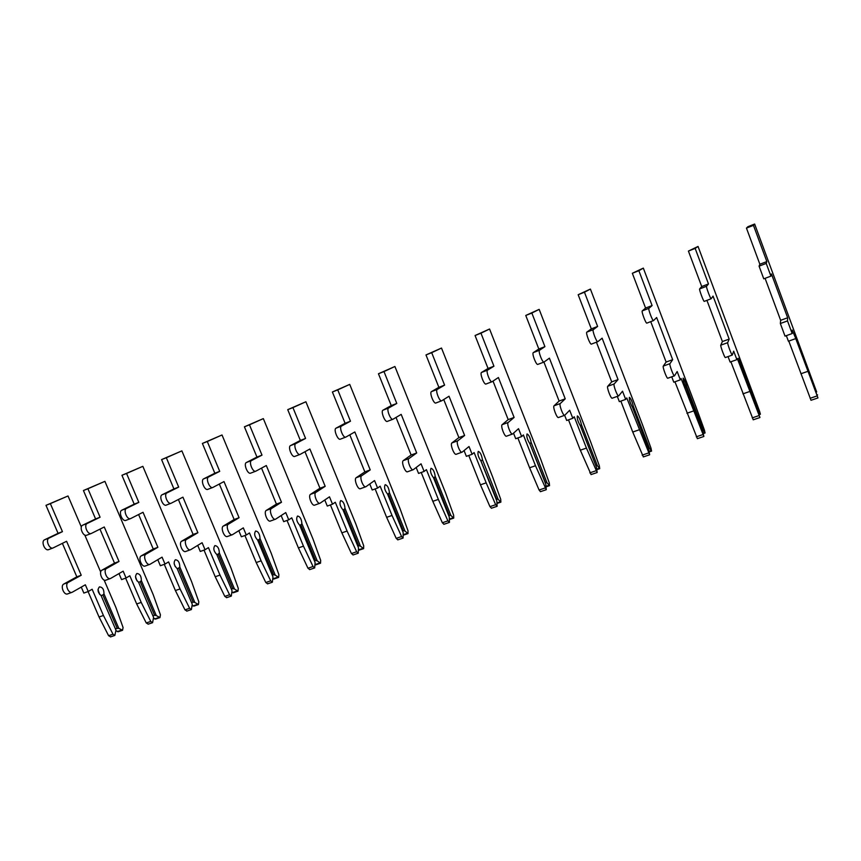 <?xml version="1.0" encoding="UTF-8"?>
<svg xmlns="http://www.w3.org/2000/svg" width="861" height="861" viewBox="0 0 861 861"><rect width="100%" height="100%" fill="white"/><g stroke="black" fill="none" stroke-linecap="round" stroke-linejoin="round"><path stroke-width="1.29" d="M810.997 400.247L788.794 341.085M817.95 397.9L795.392 337.62L792.206 330.064L792.174 333.541L787.514 320.916L787.654 317.763L771.445 273.959L770.929 276.123L766.225 263.423L766.85 261.561L753.45 225.345L754.645 224.032L816.658 391.938L796.091 337.695L817.95 397.9M795.413 338.717L788.396 341.225L786.33 335.639M785.006 336.081L780.346 323.521L780.647 320.314L765.085 278.34M763.761 278.835L770.907 276.133L763.761 278.835L759.079 266.157L759.854 264.241L746.455 228.111L747.865 226.723L754.645 224.032M800.902 373.749L807.876 371.339M780.647 320.314L787.654 317.763M759.854 264.241L766.85 261.561M746.455 228.111L753.45 225.345M753.224 419.759L730.892 361.781M759.94 417.488L737.264 358.424L736.876 359.64L733.69 351.148L732.302 355.055C731.807 355.841 727.168 343.345 727.696 342.667L729.159 339.083L713.048 296.109L711.197 298.745C710.691 299.553 705.859 286.638 706.537 286.282L708.485 283.936L695.161 248.409L698.045 246.45L759.596 411.321L760.392 414.227L758.616 410.826L738.641 358.251L759.94 417.488M757.917 410.611L758.616 410.826M742.376 367.518L741.934 368.131M736.876 359.64L730.106 362.061L728.051 356.583M725.403 357.498L725.371 357.552C724.844 358.337 720.205 345.874 720.775 345.186L722.401 341.548L706.924 300.36M711.143 298.756L704.287 301.361C703.738 302.179 698.917 289.296 699.638 288.93L701.726 286.53L688.413 251.078L698.045 246.45M742.935 393.843L749.673 391.507M722.401 341.548L729.159 339.083M701.726 286.53L708.485 283.936M688.413 251.078L695.161 248.409M697.378 438.626L674.938 381.778M703.867 436.43L681.094 378.517L680.33 379.852L677.166 371.521L674.507 375.826C673.668 376.72 669.083 364.451 669.955 363.665L672.667 359.672L656.642 317.505L653.542 320.572C652.692 321.497 647.902 308.83 648.925 308.346L652.1 305.558L638.862 270.698L643.328 268.115L695.634 405.951L704.416 430.07L705.073 432.965L703.082 429.704L686.938 387.181C685.582 382.273 684.301 379.249 683.096 378.119C683.107 380.487 684.204 383.855 686.389 388.225L702.619 430.963L703.867 436.43M702.027 429.391L703.082 429.704M686.938 387.181L686.271 388.031M680.33 379.852L673.786 382.198L671.741 376.817M667.878 378.173L667.813 378.227C666.941 379.131 662.367 366.894 663.271 366.086L666.123 362.061L650.744 321.637M653.467 320.593L646.869 323.101C645.976 324.037 641.197 311.391 642.263 310.896L645.578 308.055L632.34 273.271L643.328 268.115M686.917 413.258L693.428 410.998M666.123 362.061L672.667 359.672M645.578 308.055L652.1 305.558M632.34 273.271L638.862 270.698M643.361 456.868L632.738 432.028L620.846 401.118M649.646 454.748L626.776 397.954L625.667 399.396L622.525 391.206L618.682 395.888C617.531 396.878 612.989 384.835 614.184 383.941L618.047 379.583L602.13 338.179L597.868 341.656C596.684 342.7 591.938 330.258 593.294 329.655L597.62 326.448L584.458 292.223L590.398 289.081L642.392 424.473L651.013 448.204L651.551 451.099L649.355 447.968L633.298 406.188C632.103 401.323 630.79 398.363 629.369 397.33C629.133 399.752 630.177 403.077 632.501 407.318L648.634 449.291L649.646 454.748M647.978 447.58L649.355 447.968M633.298 406.188L632.448 407.231M625.667 399.396L619.339 401.656L617.305 396.383M612.3 398.137L612.225 398.202C611.03 399.213 606.499 387.202 607.737 386.288L611.719 381.886L596.436 342.194M597.771 341.677L591.421 344.099C590.205 345.153 585.458 332.744 586.847 332.12L591.313 328.87L578.162 294.72L590.398 289.081M632.738 432.028L639.045 429.854M611.719 381.886L618.047 379.583M591.313 328.87L597.62 326.448M578.162 294.72L584.458 292.223M591.087 474.529L580.325 450.195L568.497 419.834M597.168 472.474L586.427 448.086L574.233 416.756L572.802 418.295L569.67 410.256L564.741 415.271C563.277 416.369 558.8 404.53 560.285 403.529L565.225 398.826L549.404 358.165L544.066 362.029C542.581 363.17 537.877 350.965 539.524 350.244L544.927 346.649L531.85 313.049L539.169 309.368L590.84 442.403L599.321 465.758L599.73 468.642L597.34 465.65L581.39 424.591C580.336 419.759 579.001 416.864 577.387 415.928C576.913 418.392 577.903 421.675 580.357 425.786L596.382 467.039L597.168 472.474M595.672 465.188L597.34 465.65M581.39 424.591L580.357 425.797M572.802 418.295L566.678 420.48L564.655 415.303M558.595 417.445L558.488 417.51C557.002 418.618 552.525 406.812 554.053 405.8L559.112 401.065L543.926 362.083M543.948 362.061L537.845 364.386C536.317 365.548 531.614 353.354 533.303 352.623L538.825 348.996L525.759 315.46L539.169 309.368M580.325 450.195L586.427 448.086M559.112 401.065L565.225 398.826M538.825 348.996L544.927 346.649M525.759 315.46L531.85 313.049M540.482 491.62L539.083 490.017L529.59 467.781L517.838 437.937M529.859 443.673L545.788 484.216L546.283 489.694L535.488 465.736L523.38 434.945L521.637 436.581L518.526 428.681L512.575 434.019C510.831 435.203 506.397 423.58 508.173 422.482L514.114 417.456L498.401 377.516L492.051 381.724C490.275 382.973 485.615 370.973 487.552 370.144L493.945 366.205L480.955 333.185L489.565 329.01L540.912 459.774L549.243 482.773L549.544 485.647L546.983 482.763L531.129 442.414C530.204 437.614 528.837 434.783 527.04 433.933C526.351 436.441 527.298 439.691 529.859 443.673L545.282 482.321L546.983 482.763M531.129 442.414L530.064 443.619M521.637 436.581L515.707 438.701L513.533 433.18M506.645 436.107L506.526 436.183C504.761 437.377 500.327 425.786 502.135 424.677L508.194 419.619L493.009 381.089M491.911 381.767L486.024 384.006C484.216 385.265 479.555 373.297 481.525 372.447L488.047 368.465L475.068 335.521L489.565 329.01M529.59 467.781L535.488 465.736M508.194 419.619L514.114 417.456M488.047 368.465L493.945 366.205M475.068 335.521L480.955 333.185M491.448 508.184L489.963 506.645L480.438 484.818L468.771 455.48M497.152 506.257L495.678 504.707L486.164 482.838L474.131 452.574L472.108 454.285L469.019 446.525L462.099 452.154C460.097 453.424 455.717 441.994 457.751 440.81L464.628 435.494L449.022 396.243L441.725 400.774C439.691 402.109 435.063 390.334 437.27 389.398L444.599 385.125L431.695 352.687L441.499 348.048L492.514 476.607L500.704 499.251L500.898 502.124L498.175 499.348L482.429 459.677C481.622 454.909 480.244 452.143 478.275 451.379C477.381 453.919 478.275 457.126 480.944 461.001L496.775 500.865L497.152 506.257M496.065 499.068L498.175 499.348M496.474 498.928L480.955 461.022M482.429 459.677L481.364 460.872M472.108 454.285L466.361 456.341L464.068 450.572M456.384 454.167L456.255 454.253C454.221 455.534 449.84 444.136 451.907 442.941L458.891 437.592L443.738 399.526M441.575 400.828L435.903 402.98C433.826 404.336 429.208 392.573 431.436 391.637L438.873 387.321L425.991 354.947L441.499 348.048M480.438 484.818L486.164 482.838M458.891 437.592L464.628 435.494M438.873 387.321L444.599 385.125M425.991 354.947L431.695 352.687M443.921 524.241L442.36 522.756L432.814 501.328L421.223 472.474M449.453 522.369L447.903 520.873L438.357 499.402L426.41 469.643L424.118 471.441L421.051 463.81L413.237 469.708C410.998 471.053 406.661 459.828 408.932 458.558L416.692 452.972L401.183 414.378L393.014 419.221C390.733 420.642 386.148 409.061 388.591 408.039L396.792 403.454L383.984 371.575L394.908 366.495L445.589 492.933L453.65 515.233L453.747 518.096L450.863 515.438L435.214 476.424C434.536 471.688 433.137 468.976 431.006 468.287C429.919 470.859 430.769 474.034 433.535 477.801L449.27 516.998L449.453 522.369M448.559 515.233L450.863 515.438M449.162 515.029L434.148 477.597L433.546 477.812M435.214 476.424L434.148 477.597M424.118 471.441L418.554 473.432L416.175 467.512M407.727 471.656L407.576 471.742C405.305 473.098 400.978 461.894 403.271 460.613L411.138 454.995L396.028 417.445M392.842 419.275L387.375 421.363C385.061 422.794 380.476 411.235 382.951 410.202L391.26 405.574L378.453 373.76L394.908 366.495M432.814 501.328L438.357 499.402M411.138 454.995L416.692 452.972M391.26 405.574L396.792 403.454M378.453 373.76L383.984 371.575M397.847 539.804L396.211 538.373L386.643 517.332L375.127 488.951M387.568 494.085L403.196 532.636L403.099 538.06L401.581 536.554L392.024 515.459L380.153 486.196L377.602 488.069L374.557 480.567L365.914 486.713C363.45 488.133 359.155 477.091 361.652 475.746L370.23 469.902L354.84 431.953L345.842 437.087C343.324 438.583 338.782 427.207 341.462 426.087L350.47 421.212L337.749 389.872L349.727 384.393L400.074 508.765L407.996 530.742L407.996 533.583L404.982 531.033L389.43 492.653C388.86 487.95 387.439 485.292 385.168 484.689C383.898 487.294 384.706 490.426 387.568 494.085L388.354 493.827L403.271 530.634L404.982 531.033M402.496 530.903L403.271 530.634M389.43 492.653L388.354 493.827M377.602 488.069L372.21 489.995L369.767 483.99M360.587 488.596L360.425 488.693C357.928 490.113 353.645 479.093 356.174 477.737L364.849 471.871L349.803 434.837M345.659 437.151L340.375 439.153C337.835 440.66 333.293 429.305 335.994 428.186L345.1 423.278L332.389 391.992L349.727 384.393M386.643 517.332L392.024 515.459M364.849 471.871L370.23 469.902M345.1 423.278L350.47 421.212M332.389 391.992L337.749 389.872M353.139 554.904L351.439 553.526L341.86 532.851L330.42 504.933M342.979 509.884L358.499 547.822L358.219 553.225L356.648 551.761L347.069 531.043L335.284 502.243L332.507 504.191L329.483 496.808L320.055 503.201C317.375 504.686 313.124 493.816 315.836 492.406L325.189 486.325L309.895 449.001L300.145 454.393C297.4 455.964 292.901 444.771 295.786 443.587L305.569 438.432L292.934 407.608L305.892 401.753L355.894 524.134L363.697 545.788L363.611 548.618L360.458 546.165L345.013 508.399C344.551 503.739 343.108 501.134 340.698 500.596C339.266 503.222 340.02 506.322 342.979 509.884L343.926 509.561L358.746 545.788L360.458 546.165M357.799 546.111L358.746 545.788M345.013 508.399L343.926 509.561M332.507 504.191L327.277 506.064L324.791 500.004M314.911 505.009L314.739 505.106C312.026 506.602 307.797 495.753 310.53 494.332L319.958 488.23L304.988 451.713M299.929 454.457L294.839 456.395C292.073 457.977 287.574 446.805 290.491 445.611L300.36 440.434L287.735 409.664L305.892 401.753M341.86 532.851L347.069 531.043M319.958 488.23L325.189 486.325M300.36 440.434L305.569 438.432M287.735 409.664L292.934 407.608M309.745 569.562L307.98 568.238L298.401 547.908L287.036 520.442M299.693 525.221L315.104 562.545L314.663 567.937L313.038 566.516L303.459 546.154L291.75 517.827L288.758 519.829L285.755 512.575L275.595 519.172C272.711 520.722 268.514 510.035 271.419 508.55L281.482 502.254L266.307 465.532L255.835 471.171C252.886 472.807 248.431 461.808 251.52 460.538L262.002 455.135L249.464 424.817L263.337 418.607L313.006 539.061L320.679 560.403L320.507 563.223L317.235 560.855L301.899 523.682C301.533 519.054 300.08 516.503 297.529 516.03C295.936 518.688 296.658 521.755 299.693 525.221L300.812 524.833L315.524 560.489L317.235 560.855M314.416 560.866L315.524 560.489M301.899 523.682L300.812 524.833M288.758 519.829L283.678 521.648L281.16 515.567M270.623 520.927L270.429 521.023C267.534 522.584 263.337 511.908 266.275 510.422L276.413 504.094L261.518 468.115M250.777 473.076L250.691 473.12C247.731 474.766 243.265 463.778 246.386 462.508L256.955 457.073L244.416 426.808L263.337 418.607M298.401 547.908L303.459 546.154M276.413 504.094L281.482 502.254M256.955 457.073L262.002 455.135M244.416 426.808L249.464 424.817M267.61 583.79L265.791 582.51L256.201 562.534L244.922 535.499M257.665 540.105L272.969 576.859L272.377 582.219L270.698 580.852L261.12 560.834L249.486 532.948L246.289 535.015L243.308 527.868L232.459 534.67C229.403 536.274 225.248 525.759 228.337 524.22L239.078 517.709L224 481.579L212.861 487.444C209.729 489.145 205.305 478.318 208.588 476.983L219.727 471.354L207.286 441.51L222.02 434.977L271.333 553.548L278.889 574.599L278.641 577.397L275.251 575.126L260.022 538.534C259.753 533.938 258.278 531.431 255.62 531.022C253.877 533.702 254.565 536.737 257.665 540.105L258.935 539.675L273.55 574.771L275.251 575.126M273.916 578.969L272.959 578.818M272.291 575.202L273.55 574.771M260.022 538.534L258.935 539.675M246.289 535.015L241.36 536.769L238.82 530.688M227.659 536.36L227.465 536.468C224.377 538.082 220.233 527.578 223.343 526.039L234.149 519.506L219.34 484.033M207.953 489.285L207.867 489.328C204.724 491.039 200.301 480.234 203.605 478.888L214.83 473.227L202.389 443.447L222.02 434.977M256.201 562.534L261.12 560.834M234.149 519.506L239.078 517.709M214.83 473.227L219.727 471.354M202.389 443.447L207.286 441.51M226.68 597.62L224.807 596.382L215.218 576.741L204.014 550.125M216.843 554.57L232.039 590.754L231.297 596.092L229.575 594.768L219.996 575.083L208.448 547.628L205.058 549.748L202.098 542.721L190.615 549.705C187.375 551.374 183.264 541.009 186.536 539.416L197.89 532.722L182.93 497.152L171.156 503.233C167.852 504.998 163.472 494.332 166.926 492.933L178.69 487.089L166.334 457.718L181.875 450.873L230.845 567.636L238.293 588.386L237.959 591.184L234.472 588.989L219.34 552.956C219.157 548.392 217.682 545.939 214.895 545.594C213.022 548.296 213.668 551.288 216.843 554.57L218.253 554.086L232.761 588.655L234.472 588.989M233.385 592.702L231.996 592.282M231.361 589.128L232.761 588.655M219.34 552.956L218.253 554.086M205.058 549.748L200.269 551.46L197.718 545.39M190.475 549.759L185.761 551.449C182.5 553.128 178.399 542.785 181.682 541.182L193.112 534.466L178.388 499.498M166.41 505.02L166.324 505.063C162.998 506.828 158.607 496.194 162.083 494.784L173.922 488.908L161.577 459.602L181.875 450.873M215.218 576.741L219.996 575.083M193.112 534.466L197.89 532.722M173.922 488.908L178.69 487.089M161.577 459.602L166.334 457.718M186.912 611.052L184.975 609.868L175.396 590.538L164.279 564.332M177.172 568.626L192.261 604.261L191.39 609.577L189.614 608.297L180.035 588.935L168.573 561.899L165.011 564.073L162.062 557.142L149.986 564.31C146.585 566.021 142.517 555.819 145.939 554.172L157.886 547.295L143.034 512.284L130.678 518.559C127.213 520.378 122.865 509.884 126.481 508.42L138.825 502.372L126.556 473.453L142.851 466.328L191.486 581.336L198.816 601.796L198.417 604.573L194.823 602.463L179.798 566.968C179.701 562.448 178.216 560.037 175.332 559.747C173.319 562.47 173.933 565.429 177.172 568.626L178.711 568.088L193.122 602.14L194.823 602.463M193.983 606.047L192.197 605.423M191.583 602.657L193.122 602.14M179.798 566.968L178.711 568.088M175.224 566.603L174.148 563.524M165.011 564.073L160.35 565.731L157.789 559.682M149.836 564.364L145.261 566C141.85 567.722 137.792 557.541 141.236 555.883L153.247 548.995L138.61 514.534M126.072 520.292L125.986 520.335C122.499 522.164 118.151 511.692 121.788 510.218L134.198 504.148L121.939 475.283L142.851 466.328M175.396 590.538L180.035 588.935M153.247 548.995L157.886 547.295M134.198 504.148L138.825 502.372M121.939 475.283L126.556 473.453M148.232 624.117L146.262 622.966L136.684 603.959L125.641 578.14M138.599 582.284L153.592 617.391L152.58 622.686L150.772 621.438L141.204 602.399L129.817 575.761L126.083 577.979L123.166 571.166L110.52 578.495C106.968 580.249 102.943 570.197 106.516 568.508L119.012 561.469L104.267 526.986L91.363 533.443C87.747 535.316 83.431 524.984 87.209 523.466L100.091 517.224L87.919 488.747L104.913 481.353L153.204 594.65L160.426 614.829L159.963 617.595L156.282 615.561L141.355 580.594C141.344 576.106 139.837 573.749 136.856 573.501C134.725 576.246 135.306 579.173 138.599 582.284L140.268 581.713L154.582 615.249L156.282 615.561M155.658 619.027L153.527 618.241M152.914 615.819L154.582 615.249M141.355 580.594L140.268 581.713M136.996 580.884L135.5 576.601M126.083 577.979L121.562 579.604L118.99 573.587M110.359 578.549L105.935 580.131C102.373 581.907 98.348 571.865 101.942 570.165L114.502 563.116L99.962 529.138M86.896 535.122L86.8 535.176C83.162 537.049 78.857 526.738 82.645 525.21L95.593 518.946L83.431 490.522L104.913 481.353M136.684 603.959L141.204 602.399M114.502 563.116L119.012 561.469M95.593 518.946L100.091 517.224M83.431 490.522L87.919 488.747M110.628 636.817L108.604 635.709L99.047 617.003L88.08 591.572M115.299 628.616L118.775 628.315L103.966 593.853C104.02 589.398 102.513 587.084 99.435 586.89C97.185 589.645 97.734 592.54 101.092 595.575L115.966 630.166L114.836 635.429L112.995 634.223L103.428 615.486L92.138 589.247L88.242 591.507L85.347 584.791L72.173 592.271C68.482 594.068 64.5 584.167 68.213 582.434L81.225 575.245L66.588 541.278L53.167 547.908C49.411 549.824 45.138 539.653 49.045 538.082L62.444 531.657L50.358 503.62L68.019 495.968L81.343 526.986M118.377 631.662L115.912 630.736M104.116 580.034L115.955 607.608L123.069 627.518L122.553 630.274L118.775 628.315M117.085 628.013L102.868 594.962L101.092 595.586M103.966 593.853L102.868 594.962M99.747 594.553L97.993 589.537M88.242 591.507L83.84 593.078L81.268 587.116M72.012 592.325L67.718 593.864C64.015 595.683 60.033 585.792 63.768 584.049L76.833 576.838L62.39 543.356M48.84 549.544L48.733 549.587C44.955 551.503 40.682 541.354 44.611 539.772L58.064 533.336L45.988 505.342L68.019 495.968M84.787 535.025L100.694 572.048M99.047 617.003L103.428 615.486M76.833 576.838L81.225 575.245M58.064 533.336L62.444 531.657M45.988 505.342L50.358 503.62M810.126 398.288L817.1 395.931M780.346 323.521L787.514 320.916M759.079 266.157L766.225 263.423M752.234 417.876L758.961 415.605M759.047 414.109L760.069 413.764M720.775 345.186L727.696 342.667M699.638 288.93L706.537 286.282M696.28 436.818L702.78 434.611M703.157 433.051L704.685 432.534M663.271 366.086L669.955 363.665M642.263 310.896L648.925 308.346M642.155 455.135L648.451 453.004M649.086 451.368L651.099 450.69M607.737 386.288L614.184 383.941M586.847 332.12L593.294 329.655M589.785 472.861L595.877 470.795M596.77 469.105L599.224 468.276M554.053 405.8L560.285 403.529M533.303 352.623L539.524 350.244M539.083 490.017L544.981 488.026M546.1 486.271L548.984 485.303M502.135 424.677L508.173 422.482M481.525 372.447L487.552 370.144M489.963 506.645L495.678 504.707M497.023 502.899L500.295 501.802M451.907 442.941L457.751 440.81M431.436 391.637L437.27 389.398M442.36 522.756L447.903 520.873M449.453 519.022L453.09 517.795M403.271 460.613L408.932 458.558M382.951 410.202L388.591 408.039M396.211 538.373L401.581 536.554M403.325 534.659L407.296 533.314M356.174 477.737L361.652 475.746M335.994 428.186L341.462 426.087M351.439 553.526L356.648 551.761M358.574 549.824L362.868 548.371M310.53 494.332L315.836 492.406M290.491 445.611L295.786 443.587M307.98 568.238L313.038 566.516M315.137 564.547L319.732 562.986M266.275 510.422L271.419 508.55M246.386 462.508L251.52 460.538M265.791 582.51L270.698 580.852M272.969 578.829L277.834 577.182M223.343 526.039L228.337 524.22M203.605 478.888L208.588 476.983M224.807 596.382L229.575 594.768M232.395 592.583L237.119 590.98M181.682 541.182L186.536 539.416M162.083 494.784L166.926 492.933M184.975 609.868L189.614 608.297M192.95 605.95L197.546 604.39M141.236 555.883L145.939 554.172M121.788 510.218L126.481 508.42M146.262 622.966L150.772 621.438M154.593 618.951L159.059 617.434M101.942 570.165L106.516 568.508M82.645 525.21L87.209 523.466M108.604 635.709L112.995 634.223M117.268 631.597L121.627 630.123M63.768 584.049L68.213 582.434M44.611 539.772L49.045 538.082M810.997 400.29L817.95 397.943M817.046 395.038L817.595 394.855M784.995 336.124L792.152 333.551M753.203 419.813L759.919 417.542M759.198 414.636L760.392 414.227M725.371 357.552L732.27 355.066M704.287 301.361L711.164 298.756M697.345 438.68L703.835 436.484M703.286 433.567L705.073 432.965M667.813 378.227L674.464 375.837M646.869 323.101L653.499 320.593M643.307 456.922L649.592 454.802M649.205 451.885L651.551 451.099M612.225 398.202L618.628 395.909M591.421 344.099L597.814 341.677M591.023 474.583L597.103 472.538M596.856 469.622L599.73 468.642M558.488 417.51L564.665 415.293M537.845 364.386L544.001 362.05M540.396 491.685L546.283 489.694M546.186 486.788L549.544 485.647M506.526 436.183L512.489 434.041M486.024 384.006L491.965 381.757M491.351 508.248L497.066 506.322M497.088 503.416L500.898 502.124M456.255 454.253L462.002 452.186M435.903 402.98L441.628 400.817M443.824 524.306L449.356 522.444M449.507 519.527L453.747 518.096M407.576 471.742L413.129 469.751M387.375 421.363L392.917 419.264M397.728 539.879L403.099 538.06M403.357 535.155L407.996 533.583M360.425 488.693L365.796 486.756M340.375 439.153L345.735 437.13M353.01 554.979L358.219 553.225M358.596 550.319L363.611 548.618M314.739 505.106L319.937 503.244M294.839 456.395L300.015 454.436M309.616 569.638L314.663 567.937M315.503 564.913L320.507 563.223M270.429 521.023L275.466 519.215M250.691 473.12L255.695 471.225M267.47 583.876L272.377 582.219M273.787 579.044L278.641 577.397M227.465 536.468L232.33 534.724M207.867 489.328L212.71 487.498M226.529 597.706L231.297 596.092M233.245 592.777L237.959 591.184M166.324 505.063L171.005 503.287M186.751 611.138L191.39 609.577M193.822 606.133L198.417 604.573M125.986 520.335L130.528 518.623M148.07 624.203L152.58 622.686M155.497 619.113L159.963 617.595M86.8 535.176L91.201 533.508M110.456 636.914L114.836 635.429M118.205 631.748L122.553 630.274M48.733 549.587L53.005 547.973"/></g></svg>
